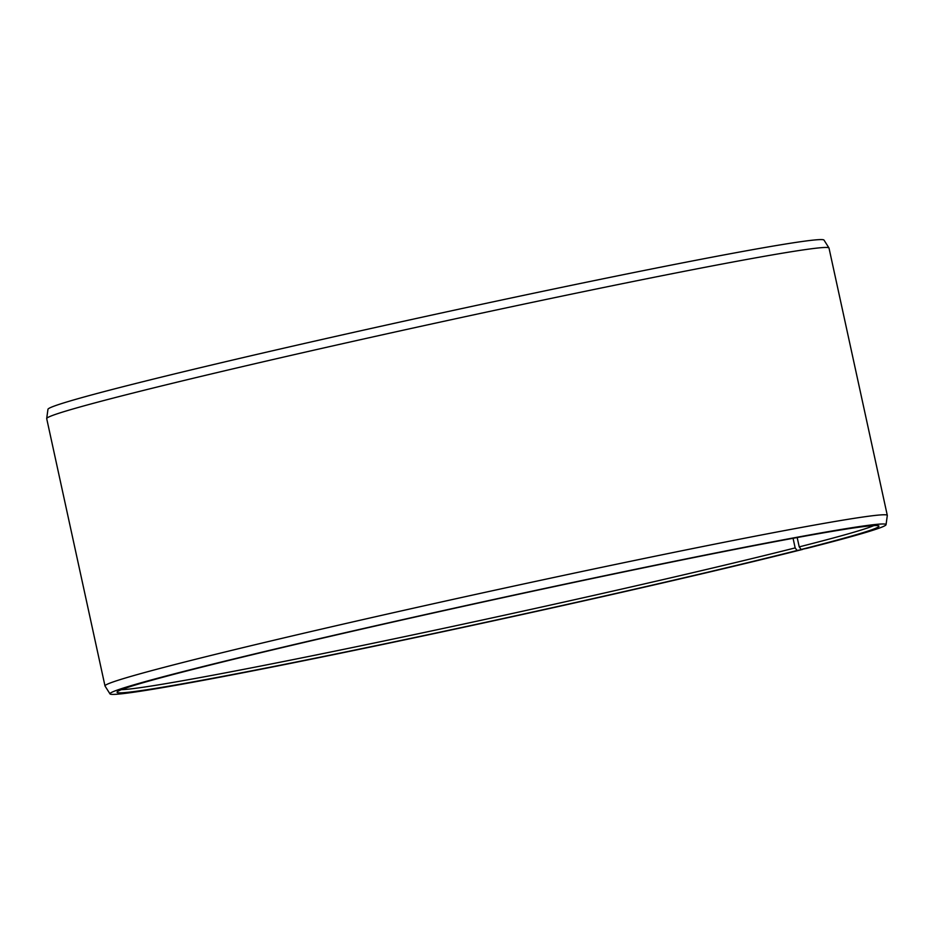 <?xml version="1.0" encoding="UTF-8"?>
<svg xmlns="http://www.w3.org/2000/svg" width="934" height="934" viewBox="0 0 934 934"><rect width="100%" height="100%" fill="white"/><g stroke="black" fill="none" stroke-linecap="round" stroke-linejoin="round"><path stroke-width="1.4" d="M121.478 689.642A388.217 10.157 167.7 0 0 397.324 638.179A388.217 10.157 167.7 0 0 795.161 547.908L793.071 538.299M802.668 549.169L802.656 549.402A397.16 10.391 167.7 0 1 373.588 646.375A397.16 10.391 167.7 0 1 109.99 693.892A397.16 10.391 167.7 0 1 189.205 670.028A397.16 10.391 167.7 0 1 622.709 571.947A397.16 10.391 167.7 0 1 886.051 524.686A397.16 10.391 167.7 0 1 806.801 548.351L801.15 549.472A389.898 10.204 167.7 0 0 878.871 525.994A389.898 10.204 167.7 0 0 615.973 573.558A389.898 10.204 167.7 0 0 194.856 668.907A389.898 10.204 167.7 0 0 117.065 692.082A389.898 10.204 167.7 0 0 371.428 646.62A389.898 10.204 167.7 0 0 797.076 550.5L795.161 547.908M886.051 524.686L887.3 515.475A400.347 10.484 167.7 0 0 887.3 515.37A400.347 10.484 167.7 0 0 620.083 563.482A400.347 10.484 167.7 0 0 184.874 661.984A400.347 10.484 167.7 0 0 104.993 685.941A400.347 10.484 167.7 0 0 105.028 686.035L109.99 693.892M887.3 515.37L829.007 248.059A400.347 10.484 167.7 0 0 828.972 247.965A400.347 10.484 167.7 0 0 560.026 296.533A400.347 10.484 167.7 0 0 126.592 394.662A400.347 10.484 167.7 0 0 46.7 418.525A400.347 10.484 167.7 0 0 46.7 418.63L104.993 685.941M828.972 247.965L824.01 240.108A397.16 10.391 167.7 0 0 557.201 288.291A397.16 10.391 167.7 0 0 127.199 385.649A397.16 10.391 167.7 0 0 47.949 409.314L46.7 418.525M802.656 549.402L797.076 550.5M801.15 549.472L799.224 546.88A388.217 10.157 167.7 0 0 873.839 525.597M799.224 546.88L797.181 537.54"/></g></svg>
